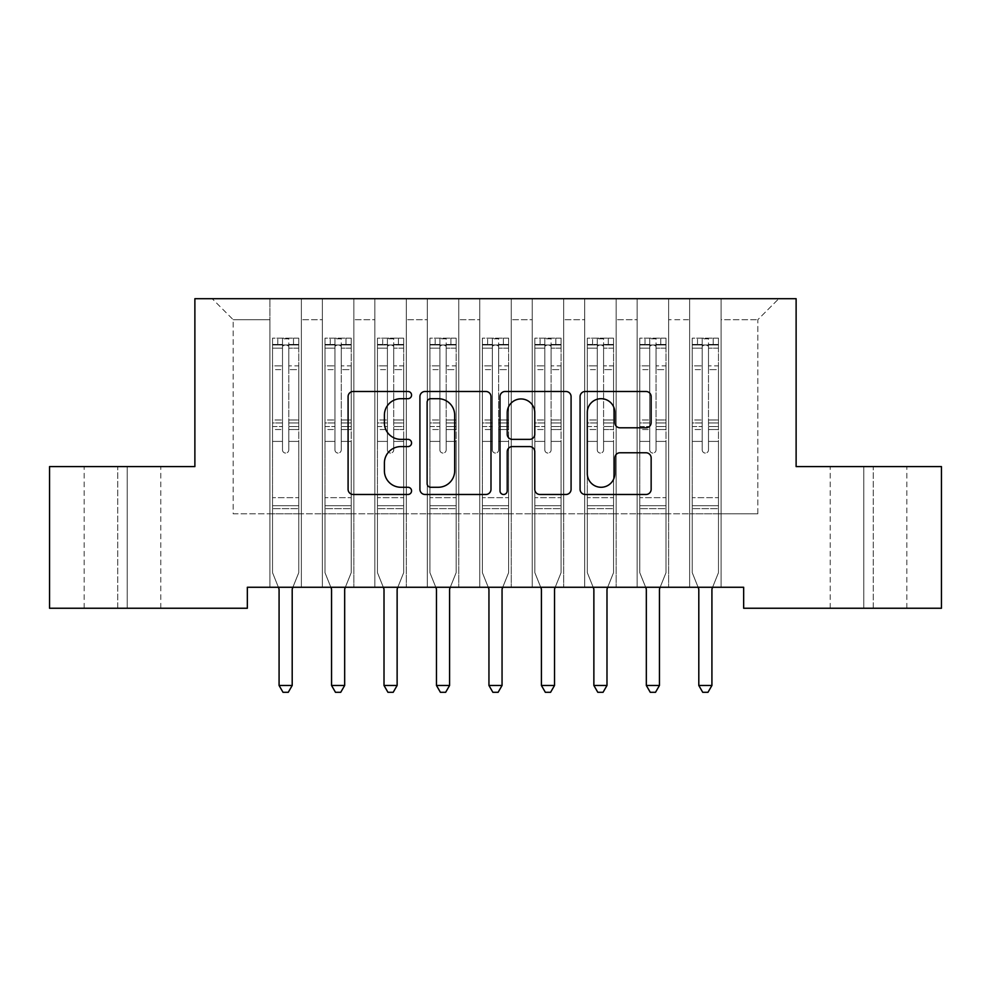 <?xml version="1.0" encoding="UTF-8"?>
<svg xmlns="http://www.w3.org/2000/svg" width="991" height="991" viewBox="0 0 991 991"><rect width="100%" height="100%" fill="white"/><g stroke="black" fill="none" stroke-linecap="round" stroke-linejoin="round"><path stroke-width="0.74" stroke-dasharray="4.96 3.72" d="M411.562 395.087A3.605 3.605 0 0 0 407.958 391.482L353.242 391.482A5.153 5.153 0 0 0 348.089 396.635L348.089 489.331A5.153 5.153 0 0 0 353.242 494.484L407.958 494.484A3.605 3.605 0 0 0 411.562 490.879A3.605 3.605 0 0 0 407.958 487.275L400.872 487.275A16.475 16.475 0 0 1 384.397 470.787L384.397 463.07A16.475 16.475 0 0 1 400.872 446.582L407.958 446.582A3.605 3.605 0 0 0 411.562 442.977A3.605 3.605 0 0 0 407.958 439.372L400.872 439.372A16.475 16.475 0 0 1 384.397 422.897L384.397 415.179A16.475 16.475 0 0 1 400.872 398.692L407.958 398.692A3.605 3.605 0 0 0 411.562 395.087M796.12 298.7L194.88 298.7L194.88 466.588L49.55 466.588L49.55 608.251L247.341 608.251L247.341 587.267L743.659 587.267L743.659 608.251L941.45 608.251L941.45 466.588L796.12 466.588L796.12 298.7M689.625 298.7L778.815 298.7L721.101 298.7L721.101 513.809L757.818 513.809L721.101 513.809L721.101 319.697L757.818 319.697L721.101 319.697L721.101 298.7L721.101 587.267L721.101 298.7L689.625 298.7L689.625 513.809L689.625 319.697L668.628 319.697L689.625 319.697L689.625 298.7L689.625 587.267L721.101 587.267L721.101 513.809L721.101 587.267L689.625 587.267L721.101 587.267L689.625 587.267L689.625 298.7M637.151 298.7L668.628 298.7L668.628 513.809L689.625 513.809L668.628 513.809L668.628 298.7L668.628 587.267L668.628 298.7L616.167 298.7L637.151 298.7L637.151 513.809L637.151 319.697L616.167 319.697L637.151 319.697L637.151 298.7L637.151 587.267L668.628 587.267L668.628 513.809L668.628 587.267L637.151 587.267L668.628 587.267L637.151 587.267L637.151 298.7M584.69 298.7L616.167 298.7L616.167 513.809L637.151 513.809L616.167 513.809L616.167 298.7L616.167 587.267L616.167 298.7L563.706 298.7L584.69 298.7L584.69 513.809L584.69 319.697L563.706 319.697L584.69 319.697L584.69 298.7L584.69 587.267L616.167 587.267L616.167 513.809L616.167 587.267L584.69 587.267L616.167 587.267L584.69 587.267L584.69 298.7M532.229 298.7L563.706 298.7L563.706 513.809L584.69 513.809L563.706 513.809L563.706 298.7L563.706 587.267L563.706 298.7L511.245 298.7L532.229 298.7L532.229 513.809L532.229 319.697L511.245 319.697L532.229 319.697L532.229 298.7L532.229 587.267L563.706 587.267L563.706 513.809L563.706 587.267L532.229 587.267L563.706 587.267L532.229 587.267L532.229 298.7M479.755 298.7L511.245 298.7L511.245 513.809L532.229 513.809L511.245 513.809L511.245 298.7L511.245 587.267L511.245 298.7L458.771 298.7L479.755 298.7L479.755 513.809L479.755 319.697L458.771 319.697L479.755 319.697L479.755 298.7L479.755 587.267L511.245 587.267L511.245 513.809L511.245 587.267L479.755 587.267L511.245 587.267L479.755 587.267L479.755 298.7M427.294 298.7L458.771 298.7L458.771 513.809L479.755 513.809L458.771 513.809L458.771 298.7L458.771 587.267L458.771 298.7L406.31 298.7L427.294 298.7L427.294 513.809L427.294 319.697L406.31 319.697L427.294 319.697L427.294 298.7L427.294 587.267L458.771 587.267L458.771 513.809L458.771 587.267L427.294 587.267L458.771 587.267L427.294 587.267L427.294 298.7M374.833 298.7L406.31 298.7L406.31 513.809L427.294 513.809L406.31 513.809L406.31 298.7L406.31 587.267L406.31 298.7L353.849 298.7L374.833 298.7L374.833 513.809L374.833 319.697L353.849 319.697L374.833 319.697L374.833 298.7L374.833 587.267L406.31 587.267L406.31 513.809L406.31 587.267L374.833 587.267L406.31 587.267L374.833 587.267L374.833 298.7M322.372 298.7L353.849 298.7L353.849 513.809L374.833 513.809L353.849 513.809L353.849 298.7L353.849 587.267L353.849 298.7L301.375 298.7L322.372 298.7L322.372 513.809L322.372 319.697L301.375 319.697L322.372 319.697L322.372 298.7L322.372 587.267L353.849 587.267L353.849 513.809L353.849 587.267L322.372 587.267L353.849 587.267L322.372 587.267L322.372 298.7M269.899 298.7L301.375 298.7L301.375 513.809L322.372 513.809L301.375 513.809L301.375 298.7L301.375 587.267L301.375 298.7L212.185 298.7L269.899 298.7L269.899 513.809L269.899 319.697L233.182 319.697L269.899 319.697L269.899 298.7L269.899 587.267L301.375 587.267L301.375 513.809L301.375 587.267L269.899 587.267L301.375 587.267L269.899 587.267L269.899 298.7M757.818 513.809L757.818 319.697L778.815 298.7L757.818 319.697L757.818 513.809M233.182 513.809L269.899 513.809L233.182 513.809L233.182 319.697L212.185 298.7L233.182 319.697L233.182 513.809M873.244 608.251L830.223 608.251L873.244 608.251L873.244 466.588L906.827 466.588L863.805 466.588L873.244 466.588L873.244 608.251M117.756 608.251L160.777 608.251L117.756 608.251L117.756 466.588L84.173 466.588L127.195 466.588L117.756 466.588L117.756 608.251M689.625 513.809L721.101 513.809L689.625 513.809L689.625 587.267L689.625 513.809M637.151 513.809L668.628 513.809L637.151 513.809L637.151 587.267L637.151 513.809M584.69 513.809L616.167 513.809L584.69 513.809L584.69 587.267L584.69 513.809M532.229 513.809L563.706 513.809L532.229 513.809L532.229 587.267L532.229 513.809M479.755 513.809L511.245 513.809L479.755 513.809L479.755 587.267L479.755 513.809M427.294 513.809L458.771 513.809L427.294 513.809L427.294 587.267L427.294 513.809M374.833 513.809L406.31 513.809L374.833 513.809L374.833 587.267L374.833 513.809M322.372 513.809L353.849 513.809L322.372 513.809L322.372 587.267L322.372 513.809M269.899 513.809L301.375 513.809L269.899 513.809L269.899 587.267L269.899 513.809M127.195 466.588L160.777 466.588L127.195 466.588L127.195 608.251L127.195 466.588M863.805 466.588L830.223 466.588L863.805 466.588L863.805 608.251L863.805 466.588M490.991 489.331L490.991 396.635A5.153 5.153 0 0 0 485.85 391.482L425.077 391.482A5.153 5.153 0 0 0 419.924 396.635L419.924 489.331A5.153 5.153 0 0 0 425.077 494.484L485.85 494.484A5.153 5.153 0 0 0 490.991 489.331M430.738 398.692A3.605 3.605 0 0 0 427.133 402.296L427.133 483.67A3.605 3.605 0 0 0 430.738 487.275L438.208 487.275A16.475 16.475 0 0 0 454.683 470.787L454.683 415.179A16.475 16.475 0 0 0 438.208 398.692L430.738 398.692M505.15 391.482L565.923 391.482A5.153 5.153 0 0 1 571.076 396.635L571.076 489.331A5.153 5.153 0 0 1 565.923 494.484L539.922 494.484A5.153 5.153 0 0 1 534.768 489.331L534.768 451.735A5.153 5.153 0 0 0 529.615 446.582L512.359 446.582A5.153 5.153 0 0 0 507.219 451.735L507.219 490.879A3.605 3.605 0 0 1 503.614 494.484A3.605 3.605 0 0 1 500.009 490.879L500.009 396.635A5.153 5.153 0 0 1 505.15 391.482M534.768 412.727A13.775 13.775 0 0 0 520.993 398.952A13.775 13.775 0 0 0 507.219 412.727L507.219 434.231A5.153 5.153 0 0 0 512.359 439.372L529.615 439.372A5.153 5.153 0 0 0 534.768 434.231L534.768 412.727M619.994 427.79L645.996 427.79A5.153 5.153 0 0 0 651.149 422.637L651.149 396.635A5.153 5.153 0 0 0 645.996 391.482L585.235 391.482A5.153 5.153 0 0 0 580.082 396.635L580.082 489.331A5.153 5.153 0 0 0 585.235 494.484L645.996 494.484A5.153 5.153 0 0 0 651.149 489.331L651.149 457.916A5.153 5.153 0 0 0 645.996 452.763L619.994 452.763A5.153 5.153 0 0 0 614.841 457.916L614.841 473.5A13.775 13.775 0 0 1 601.066 487.275A13.775 13.775 0 0 1 587.291 473.5L587.291 412.467A13.775 13.775 0 0 1 601.066 398.692A13.775 13.775 0 0 1 614.841 412.467L614.841 422.637A5.153 5.153 0 0 0 619.994 427.79M282.497 449.914A3.146 3.146 0 0 0 285.643 453.06A3.146 3.146 0 0 1 282.497 449.914L282.497 441.404L282.497 449.914A3.146 3.146 0 0 0 285.643 453.06A3.146 3.146 0 0 0 288.79 449.914A3.146 3.146 0 0 1 285.643 453.06A3.146 3.146 0 0 0 288.79 449.914L288.79 441.404L288.79 449.914A3.146 3.146 0 0 1 285.643 453.06A3.146 3.146 0 0 1 282.497 449.914L282.497 426.551L282.497 449.914M278.397 587.267L272.525 572.674L272.525 441.404L272.525 497.655L272.525 441.404L282.497 441.404L272.525 441.404L282.497 441.404L272.525 441.404L272.525 422.959L282.497 422.959L282.497 441.404L282.497 422.959L272.525 422.959L272.525 419.986L282.497 419.986L272.525 419.986L272.525 369.618L282.497 369.618L272.525 369.618L272.525 348.175L282.497 348.175L272.525 348.175L272.525 344.979L272.525 441.404L272.525 429.524L282.497 429.524L272.525 429.524L272.525 426.551L282.497 426.551L272.525 426.551L272.525 365.877L282.497 365.877L282.497 426.551L282.497 365.877L272.525 365.877L272.525 344.434L282.497 344.434L282.497 365.877L282.497 338.811L282.497 346.355L282.497 338.811L288.79 338.811L288.79 346.355C286.696 344.534 284.603 344.534 282.497 346.355L282.497 422.959L282.497 346.355C284.59 344.534 286.684 344.534 288.79 346.355L288.79 426.551L288.79 338.811L282.497 338.811L282.497 344.434L272.525 344.434L272.525 338.166L277.777 338.154L277.777 344.979L272.525 344.979L272.525 338.166L272.525 344.979L293.509 344.979L277.777 344.979L277.777 338.154L298.625 338.154L293.509 338.154L293.509 344.979L298.762 344.979L298.762 338.166L272.525 338.166L272.525 572.674L272.525 497.655L272.525 572.674L278.706 588.035A5.252 5.252 0 0 1 279.078 589.992L279.078 685.475L292.196 685.475L292.196 589.992A5.252 5.252 0 0 1 292.58 588.035L298.762 572.674L298.762 508.668L298.762 572.674L292.89 587.267M298.762 344.979L298.762 508.668L272.525 508.668L298.762 508.668L298.762 497.655L272.525 497.655L298.762 497.655L298.762 441.404L298.762 572.674L292.58 588.035L298.762 572.674L298.762 441.404L288.79 441.404L288.79 369.618L288.79 449.914L288.79 429.524L288.79 441.404L298.762 441.404L288.79 441.404L298.762 441.404L298.762 422.959L288.79 422.959L298.762 422.959L298.762 419.986L288.79 419.986L298.762 419.986L298.762 369.618L288.79 369.618L288.79 348.175L288.79 369.618L298.762 369.618L298.762 348.175L288.79 348.175L298.762 348.175L298.762 344.979L272.661 344.979L298.625 344.979L293.509 344.979L293.509 338.154L298.762 338.166L298.762 429.524L288.79 429.524L288.79 426.551L288.79 429.524L298.762 429.524L298.762 426.551L288.79 426.551L298.762 426.551L298.762 365.877L288.79 365.877L298.762 365.877L298.762 344.434L288.79 344.434L298.762 344.434L298.762 338.166L298.762 344.979M292.196 685.475L279.078 685.475L279.078 589.992L279.078 685.475L283.017 692.3L288.27 692.3L283.017 692.3L279.078 685.475L283.017 692.3L288.27 692.3L292.196 685.475L292.196 589.992L292.196 685.475L288.27 692.3L292.196 685.475L279.078 685.475M272.525 572.674L278.706 588.035L272.525 572.674M279.078 589.992A5.252 5.252 0 0 0 278.706 588.035M292.58 588.035A5.252 5.252 0 0 0 292.196 589.992M334.958 449.914A3.146 3.146 0 0 0 338.104 453.06A3.146 3.146 0 0 1 334.958 449.914L334.958 441.404L334.958 449.914A3.146 3.146 0 0 0 338.104 453.06A3.146 3.146 0 0 0 341.251 449.914A3.146 3.146 0 0 1 338.104 453.06A3.146 3.146 0 0 0 341.251 449.914L341.251 441.404L341.251 449.914A3.146 3.146 0 0 1 338.104 453.06A3.146 3.146 0 0 1 334.958 449.914L334.958 426.551L334.958 449.914M330.858 587.267L324.986 572.674L324.986 441.404L324.986 497.655L324.986 441.404L334.958 441.404L324.986 441.404L334.958 441.404L324.986 441.404L324.986 422.959L334.958 422.959L334.958 441.404L334.958 422.959L324.986 422.959L324.986 419.986L334.958 419.986L324.986 419.986L324.986 369.618L334.958 369.618L324.986 369.618L324.986 348.175L334.958 348.175L324.986 348.175L324.986 344.979L324.986 441.404L324.986 429.524L334.958 429.524L324.986 429.524L324.986 426.551L334.958 426.551L324.986 426.551L324.986 365.877L334.958 365.877L334.958 426.551L334.958 365.877L324.986 365.877L324.986 344.434L334.958 344.434L334.958 365.877L334.958 338.811L334.958 346.355L334.958 338.811L341.251 338.811L341.251 346.355C339.157 344.534 337.064 344.534 334.958 346.355L334.958 422.959L334.958 346.355C337.051 344.534 339.145 344.534 341.251 346.355L341.251 426.551L341.251 338.811L334.958 338.811L334.958 344.434L324.986 344.434L324.986 338.166L330.238 338.154L330.238 344.979L324.986 344.979L324.986 338.166L324.986 344.979L345.97 344.979L330.238 344.979L330.238 338.154L351.087 338.154L345.97 338.154L345.97 344.979L351.223 344.979L351.223 338.166L324.986 338.166L324.986 572.674L324.986 497.655L324.986 572.674L331.167 588.035A5.252 5.252 0 0 1 331.551 589.992L331.551 685.475L344.67 685.475L344.67 589.992A5.252 5.252 0 0 1 345.041 588.035L351.223 572.674L351.223 508.668L351.223 572.674L345.351 587.267M351.223 344.979L351.223 508.668L324.986 508.668L351.223 508.668L351.223 497.655L324.986 497.655L351.223 497.655L351.223 441.404L351.223 572.674L345.041 588.035L351.223 572.674L351.223 441.404L341.251 441.404L341.251 369.618L341.251 449.914L341.251 429.524L341.251 441.404L351.223 441.404L341.251 441.404L351.223 441.404L351.223 422.959L341.251 422.959L351.223 422.959L351.223 419.986L341.251 419.986L351.223 419.986L351.223 369.618L341.251 369.618L341.251 348.175L341.251 369.618L351.223 369.618L351.223 348.175L341.251 348.175L351.223 348.175L351.223 344.979L325.122 344.979L351.087 344.979L345.97 344.979L345.97 338.154L351.223 338.166L351.223 429.524L341.251 429.524L341.251 426.551L341.251 429.524L351.223 429.524L351.223 426.551L341.251 426.551L351.223 426.551L351.223 365.877L341.251 365.877L351.223 365.877L351.223 344.434L341.251 344.434L351.223 344.434L351.223 338.166L351.223 344.979M344.67 685.475L331.551 685.475L331.551 589.992L331.551 685.475L335.478 692.3L340.731 692.3L335.478 692.3L331.551 685.475L335.478 692.3L340.731 692.3L344.67 685.475L344.67 589.992L344.67 685.475L340.731 692.3L344.67 685.475L331.551 685.475M324.986 572.674L331.167 588.035L324.986 572.674M387.419 449.914A3.146 3.146 0 0 0 390.565 453.06A3.146 3.146 0 0 1 387.419 449.914L387.419 441.404L387.419 449.914A3.146 3.146 0 0 0 390.565 453.06A3.146 3.146 0 0 0 393.724 449.914A3.146 3.146 0 0 1 390.565 453.06A3.146 3.146 0 0 0 393.724 449.914L393.724 441.404L393.724 449.914A3.146 3.146 0 0 1 390.565 453.06A3.146 3.146 0 0 1 387.419 449.914L387.419 426.551L387.419 449.914M383.319 587.267L377.46 572.674L377.46 441.404L377.46 497.655L377.46 441.404L387.419 441.404L377.46 441.404L387.419 441.404L377.46 441.404L377.46 422.959L387.419 422.959L387.419 441.404L387.419 422.959L377.46 422.959L377.46 419.986L387.419 419.986L377.46 419.986L377.46 369.618L387.419 369.618L377.46 369.618L377.46 348.175L387.419 348.175L377.46 348.175L377.46 344.979L377.46 441.404L377.46 429.524L387.419 429.524L377.46 429.524L377.46 426.551L387.419 426.551L377.46 426.551L377.46 365.877L387.419 365.877L387.419 426.551L387.419 365.877L377.46 365.877L377.46 344.434L387.419 344.434L387.419 365.877L387.419 338.811L387.419 346.355L387.419 338.811L393.724 338.811L393.724 346.355C391.631 344.534 389.525 344.534 387.419 346.355L387.419 422.959L387.419 346.355C389.513 344.534 391.618 344.534 393.724 346.355L393.724 426.551L393.724 338.811L387.419 338.811L387.419 344.434L377.46 344.434L377.46 338.166L382.699 338.154L382.699 344.979L377.46 344.979L377.46 338.166L377.46 344.979L398.444 344.979L382.699 344.979L382.699 338.154L403.56 338.154L398.444 338.154L398.444 344.979L403.684 344.979L403.684 338.166L377.46 338.166L377.46 572.674L377.46 497.655L377.46 572.674L383.628 588.035A5.252 5.252 0 0 1 384.012 589.992L384.012 685.475L397.131 685.475L397.131 589.992A5.252 5.252 0 0 1 397.502 588.035L403.684 572.674L403.684 508.668L403.684 572.674L397.812 587.267M403.684 344.979L403.684 508.668L377.46 508.668L403.684 508.668L403.684 497.655L377.46 497.655L403.684 497.655L403.684 441.404L403.684 572.674L397.502 588.035L403.684 572.674L403.684 441.404L393.724 441.404L393.724 369.618L393.724 449.914L393.724 429.524L393.724 441.404L403.684 441.404L393.724 441.404L403.684 441.404L403.684 422.959L393.724 422.959L403.684 422.959L403.684 419.986L393.724 419.986L403.684 419.986L403.684 369.618L393.724 369.618L393.724 348.175L393.724 369.618L403.684 369.618L403.684 348.175L393.724 348.175L403.684 348.175L403.684 344.979L377.583 344.979L403.56 344.979L398.444 344.979L398.444 338.154L403.684 338.166L403.684 429.524L393.724 429.524L393.724 426.551L393.724 429.524L403.684 429.524L403.684 426.551L393.724 426.551L403.684 426.551L403.684 365.877L393.724 365.877L403.684 365.877L403.684 344.434L393.724 344.434L403.684 344.434L403.684 338.166L403.684 344.979M397.131 685.475L384.012 685.475L384.012 589.992L384.012 685.475L387.952 692.3L393.192 692.3L387.952 692.3L384.012 685.475L387.952 692.3L393.192 692.3L397.131 685.475L397.131 589.992L397.131 685.475L393.192 692.3L397.131 685.475L384.012 685.475M377.46 572.674L383.628 588.035L377.46 572.674M331.551 589.992A5.252 5.252 0 0 0 331.167 588.035M345.041 588.035A5.252 5.252 0 0 0 344.67 589.992M384.012 589.992A5.252 5.252 0 0 0 383.628 588.035M397.502 588.035A5.252 5.252 0 0 0 397.131 589.992M439.893 449.914A3.146 3.146 0 0 0 443.039 453.06A3.146 3.146 0 0 1 439.893 449.914L439.893 441.404L439.893 449.914A3.146 3.146 0 0 0 443.039 453.06A3.146 3.146 0 0 0 446.185 449.914A3.146 3.146 0 0 1 443.039 453.06A3.146 3.146 0 0 0 446.185 449.914L446.185 441.404L446.185 449.914A3.146 3.146 0 0 1 443.039 453.06A3.146 3.146 0 0 1 439.893 449.914L439.893 426.551L439.893 449.914M435.792 587.267L429.921 572.674L429.921 441.404L429.921 497.655L429.921 441.404L439.893 441.404L429.921 441.404L439.893 441.404L429.921 441.404L429.921 422.959L439.893 422.959L439.893 441.404L439.893 422.959L429.921 422.959L429.921 419.986L439.893 419.986L429.921 419.986L429.921 369.618L439.893 369.618L429.921 369.618L429.921 348.175L439.893 348.175L429.921 348.175L429.921 344.979L429.921 441.404L429.921 429.524L439.893 429.524L429.921 429.524L429.921 426.551L439.893 426.551L429.921 426.551L429.921 365.877L439.893 365.877L439.893 426.551L439.893 365.877L429.921 365.877L429.921 344.434L439.893 344.434L439.893 365.877L439.893 338.811L439.893 346.355L439.893 338.811L446.185 338.811L446.185 346.355C444.092 344.534 441.986 344.534 439.893 346.355L439.893 422.959L439.893 346.355C441.986 344.534 444.079 344.534 446.185 346.355L446.185 426.551L446.185 338.811L439.893 338.811L439.893 344.434L429.921 344.434L429.921 338.166L435.16 338.154L435.16 344.979L429.921 344.979L429.921 338.166L429.921 344.979L450.905 344.979L435.16 344.979L435.16 338.154L456.021 338.154L450.905 338.154L450.905 344.979L456.157 344.979L456.157 338.166L429.921 338.166L429.921 572.674L429.921 497.655L429.921 572.674L436.102 588.035A5.252 5.252 0 0 1 436.474 589.992L436.474 685.475L449.592 685.475L449.592 589.992A5.252 5.252 0 0 1 449.976 588.035L456.157 572.674L456.157 508.668L456.157 572.674L450.286 587.267M456.157 344.979L456.157 508.668L429.921 508.668L456.157 508.668L456.157 497.655L429.921 497.655L456.157 497.655L456.157 441.404L456.157 572.674L449.976 588.035L456.157 572.674L456.157 441.404L446.185 441.404L446.185 369.618L446.185 449.914L446.185 429.524L446.185 441.404L456.157 441.404L446.185 441.404L456.157 441.404L456.157 422.959L446.185 422.959L456.157 422.959L456.157 419.986L446.185 419.986L456.157 419.986L456.157 369.618L446.185 369.618L446.185 348.175L446.185 369.618L456.157 369.618L456.157 348.175L446.185 348.175L456.157 348.175L456.157 344.979L430.044 344.979L456.021 344.979L450.905 344.979L450.905 338.154L456.157 338.166L456.157 429.524L446.185 429.524L446.185 426.551L446.185 429.524L456.157 429.524L456.157 426.551L446.185 426.551L456.157 426.551L456.157 365.877L446.185 365.877L456.157 365.877L456.157 344.434L446.185 344.434L456.157 344.434L456.157 338.166L456.157 344.979M449.592 685.475L436.474 685.475L436.474 589.992L436.474 685.475L440.413 692.3L445.653 692.3L440.413 692.3L436.474 685.475L440.413 692.3L445.653 692.3L449.592 685.475L449.592 589.992L449.592 685.475L445.653 692.3L449.592 685.475L436.474 685.475M429.921 572.674L436.102 588.035L429.921 572.674M492.354 449.914A3.146 3.146 0 0 0 495.5 453.06A3.146 3.146 0 0 1 492.354 449.914L492.354 441.404L492.354 449.914A3.146 3.146 0 0 0 495.5 453.06A3.146 3.146 0 0 0 498.646 449.914A3.146 3.146 0 0 1 495.5 453.06A3.146 3.146 0 0 0 498.646 449.914L498.646 441.404L498.646 449.914A3.146 3.146 0 0 1 495.5 453.06A3.146 3.146 0 0 1 492.354 449.914L492.354 426.551L492.354 449.914M488.253 587.267L482.382 572.674L482.382 441.404L482.382 497.655L482.382 441.404L492.354 441.404L482.382 441.404L492.354 441.404L482.382 441.404L482.382 422.959L492.354 422.959L492.354 441.404L492.354 422.959L482.382 422.959L482.382 419.986L492.354 419.986L482.382 419.986L482.382 369.618L492.354 369.618L482.382 369.618L482.382 348.175L492.354 348.175L482.382 348.175L482.382 344.979L482.382 441.404L482.382 429.524L492.354 429.524L482.382 429.524L482.382 426.551L492.354 426.551L482.382 426.551L482.382 365.877L492.354 365.877L492.354 426.551L492.354 365.877L482.382 365.877L482.382 344.434L492.354 344.434L492.354 365.877L492.354 338.811L492.354 346.355L492.354 338.811L498.646 338.811L498.646 346.355C496.553 344.534 494.459 344.534 492.354 346.355L492.354 422.959L492.354 346.355C494.447 344.534 496.541 344.534 498.646 346.355L498.646 426.551L498.646 338.811L492.354 338.811L492.354 344.434L482.382 344.434L482.382 338.166L487.634 338.154L487.634 344.979L482.382 344.979L482.382 338.166L482.382 344.979L503.366 344.979L487.634 344.979L487.634 338.154L508.482 338.154L503.366 338.154L503.366 344.979L508.618 344.979L508.618 338.166L482.382 338.166L482.382 572.674L482.382 497.655L482.382 572.674L488.563 588.035A5.252 5.252 0 0 1 488.947 589.992L488.947 685.475L502.053 685.475L502.053 589.992A5.252 5.252 0 0 1 502.437 588.035L508.618 572.674L508.618 508.668L508.618 572.674L502.747 587.267M508.618 344.979L508.618 508.668L482.382 508.668L508.618 508.668L508.618 497.655L482.382 497.655L508.618 497.655L508.618 441.404L508.618 572.674L502.437 588.035L508.618 572.674L508.618 441.404L498.646 441.404L498.646 369.618L498.646 449.914L498.646 429.524L498.646 441.404L508.618 441.404L498.646 441.404L508.618 441.404L508.618 422.959L498.646 422.959L508.618 422.959L508.618 419.986L498.646 419.986L508.618 419.986L508.618 369.618L498.646 369.618L498.646 348.175L498.646 369.618L508.618 369.618L508.618 348.175L498.646 348.175L508.618 348.175L508.618 344.979L482.518 344.979L508.482 344.979L503.366 344.979L503.366 338.154L508.618 338.166L508.618 429.524L498.646 429.524L498.646 426.551L498.646 429.524L508.618 429.524L508.618 426.551L498.646 426.551L508.618 426.551L508.618 365.877L498.646 365.877L508.618 365.877L508.618 344.434L498.646 344.434L508.618 344.434L508.618 338.166L508.618 344.979M502.053 685.475L488.947 685.475L488.947 589.992L488.947 685.475L492.874 692.3L498.126 692.3L492.874 692.3L488.947 685.475L492.874 692.3L498.126 692.3L502.053 685.475L502.053 589.992L502.053 685.475L498.126 692.3L502.053 685.475L488.947 685.475M482.382 572.674L488.563 588.035L482.382 572.674M436.474 589.992A5.252 5.252 0 0 0 436.102 588.035M449.976 588.035A5.252 5.252 0 0 0 449.592 589.992M488.947 589.992A5.252 5.252 0 0 0 488.563 588.035M502.437 588.035A5.252 5.252 0 0 0 502.053 589.992M544.815 449.914A3.146 3.146 0 0 0 547.961 453.06A3.146 3.146 0 0 1 544.815 449.914L544.815 441.404L544.815 449.914A3.146 3.146 0 0 0 547.961 453.06A3.146 3.146 0 0 0 551.107 449.914A3.146 3.146 0 0 1 547.961 453.06A3.146 3.146 0 0 0 551.107 449.914L551.107 441.404L551.107 449.914A3.146 3.146 0 0 1 547.961 453.06A3.146 3.146 0 0 1 544.815 449.914L544.815 426.551L544.815 449.914M540.714 587.267L534.843 572.674L534.843 441.404L534.843 497.655L534.843 441.404L544.815 441.404L534.843 441.404L544.815 441.404L534.843 441.404L534.843 422.959L544.815 422.959L544.815 441.404L544.815 422.959L534.843 422.959L534.843 419.986L544.815 419.986L534.843 419.986L534.843 369.618L544.815 369.618L534.843 369.618L534.843 348.175L544.815 348.175L534.843 348.175L534.843 344.979L534.843 441.404L534.843 429.524L544.815 429.524L534.843 429.524L534.843 426.551L544.815 426.551L534.843 426.551L534.843 365.877L544.815 365.877L544.815 426.551L544.815 365.877L534.843 365.877L534.843 344.434L544.815 344.434L544.815 365.877L544.815 338.811L544.815 346.355L544.815 338.811L551.107 338.811L551.107 346.355C549.014 344.534 546.921 344.534 544.815 346.355L544.815 422.959L544.815 346.355C546.908 344.534 549.014 344.534 551.107 346.355L551.107 426.551L551.107 338.811L544.815 338.811L544.815 344.434L534.843 344.434L534.843 338.166L540.095 338.154L540.095 344.979L534.843 344.979L534.843 338.166L534.843 344.979L555.84 344.979L540.095 344.979L540.095 338.154L560.956 338.154L555.84 338.154L555.84 344.979L561.079 344.979L561.079 338.166L534.843 338.166L534.843 572.674L534.843 497.655L534.843 572.674L541.024 588.035A5.252 5.252 0 0 1 541.408 589.992L541.408 685.475L554.526 685.475L554.526 589.992A5.252 5.252 0 0 1 554.898 588.035L561.079 572.674L561.079 508.668L561.079 572.674L555.208 587.267M561.079 344.979L561.079 508.668L534.843 508.668L561.079 508.668L561.079 497.655L534.843 497.655L561.079 497.655L561.079 441.404L561.079 572.674L554.898 588.035L561.079 572.674L561.079 441.404L551.107 441.404L551.107 369.618L551.107 449.914L551.107 429.524L551.107 441.404L561.079 441.404L551.107 441.404L561.079 441.404L561.079 422.959L551.107 422.959L561.079 422.959L561.079 419.986L551.107 419.986L561.079 419.986L561.079 369.618L551.107 369.618L551.107 348.175L551.107 369.618L561.079 369.618L561.079 348.175L551.107 348.175L561.079 348.175L561.079 344.979L534.979 344.979L560.956 344.979L555.84 344.979L555.84 338.154L561.079 338.166L561.079 429.524L551.107 429.524L551.107 426.551L551.107 429.524L561.079 429.524L561.079 426.551L551.107 426.551L561.079 426.551L561.079 365.877L551.107 365.877L561.079 365.877L561.079 344.434L551.107 344.434L561.079 344.434L561.079 338.166L561.079 344.979M554.526 685.475L541.408 685.475L541.408 589.992L541.408 685.475L545.347 692.3L550.587 692.3L545.347 692.3L541.408 685.475L545.347 692.3L550.587 692.3L554.526 685.475L554.526 589.992L554.526 685.475L550.587 692.3L554.526 685.475L541.408 685.475M534.843 572.674L541.024 588.035L534.843 572.674M541.408 589.992A5.252 5.252 0 0 0 541.024 588.035M554.898 588.035A5.252 5.252 0 0 0 554.526 589.992M597.276 449.914A3.146 3.146 0 0 0 600.435 453.06A3.146 3.146 0 0 1 597.276 449.914L597.276 441.404L597.276 449.914A3.146 3.146 0 0 0 600.435 453.06A3.146 3.146 0 0 0 603.581 449.914A3.146 3.146 0 0 1 600.435 453.06A3.146 3.146 0 0 0 603.581 449.914L603.581 441.404L603.581 449.914A3.146 3.146 0 0 1 600.435 453.06A3.146 3.146 0 0 1 597.276 449.914L597.276 426.551L597.276 449.914M593.188 587.267L587.316 572.674L587.316 441.404L587.316 497.655L587.316 441.404L597.276 441.404L587.316 441.404L597.276 441.404L587.316 441.404L587.316 422.959L597.276 422.959L597.276 441.404L597.276 422.959L587.316 422.959L587.316 419.986L597.276 419.986L587.316 419.986L587.316 369.618L597.276 369.618L587.316 369.618L587.316 348.175L597.276 348.175L587.316 348.175L587.316 344.979L587.316 441.404L587.316 429.524L597.276 429.524L587.316 429.524L587.316 426.551L597.276 426.551L587.316 426.551L587.316 365.877L597.276 365.877L597.276 426.551L597.276 365.877L587.316 365.877L587.316 344.434L597.276 344.434L597.276 365.877L597.276 338.811L597.276 346.355L597.276 338.811L603.581 338.811L603.581 346.355C601.487 344.534 599.382 344.534 597.276 346.355L597.276 422.959L597.276 346.355C599.369 344.534 601.475 344.534 603.581 346.355L603.581 426.551L603.581 338.811L597.276 338.811L597.276 344.434L587.316 344.434L587.316 338.166L592.556 338.154L592.556 344.979L587.316 344.979L587.316 338.166L587.316 344.979L608.301 344.979L592.556 344.979L592.556 338.154L613.417 338.154L608.301 338.154L608.301 344.979L613.54 344.979L613.54 338.166L587.316 338.166L587.316 572.674L587.316 497.655L587.316 572.674L593.498 588.035A5.252 5.252 0 0 1 593.869 589.992L593.869 685.475L606.987 685.475L606.987 589.992A5.252 5.252 0 0 1 607.372 588.035L613.54 572.674L613.54 508.668L613.54 572.674L607.681 587.267M613.54 344.979L613.54 508.668L587.316 508.668L613.54 508.668L613.54 497.655L587.316 497.655L613.54 497.655L613.54 441.404L613.54 572.674L607.372 588.035L613.54 572.674L613.54 441.404L603.581 441.404L603.581 369.618L603.581 449.914L603.581 429.524L603.581 441.404L613.54 441.404L603.581 441.404L613.54 441.404L613.54 422.959L603.581 422.959L613.54 422.959L613.54 419.986L603.581 419.986L613.54 419.986L613.54 369.618L603.581 369.618L603.581 348.175L603.581 369.618L613.54 369.618L613.54 348.175L603.581 348.175L613.54 348.175L613.54 344.979L587.44 344.979L613.417 344.979L608.301 344.979L608.301 338.154L613.54 338.166L613.54 429.524L603.581 429.524L603.581 426.551L603.581 429.524L613.54 429.524L613.54 426.551L603.581 426.551L613.54 426.551L613.54 365.877L603.581 365.877L613.54 365.877L613.54 344.434L603.581 344.434L613.54 344.434L613.54 338.166L613.54 344.979M606.987 685.475L593.869 685.475L593.869 589.992L593.869 685.475L597.808 692.3L603.048 692.3L597.808 692.3L593.869 685.475L597.808 692.3L603.048 692.3L606.987 685.475L606.987 589.992L606.987 685.475L603.048 692.3L606.987 685.475L593.869 685.475M587.316 572.674L593.498 588.035L587.316 572.674M593.869 589.992A5.252 5.252 0 0 0 593.498 588.035M607.372 588.035A5.252 5.252 0 0 0 606.987 589.992M649.749 449.914A3.146 3.146 0 0 0 652.896 453.06A3.146 3.146 0 0 1 649.749 449.914L649.749 441.404L649.749 449.914A3.146 3.146 0 0 0 652.896 453.06A3.146 3.146 0 0 0 656.042 449.914A3.146 3.146 0 0 1 652.896 453.06A3.146 3.146 0 0 0 656.042 449.914L656.042 441.404L656.042 449.914A3.146 3.146 0 0 1 652.896 453.06A3.146 3.146 0 0 1 649.749 449.914L649.749 426.551L649.749 449.914M645.649 587.267L639.777 572.674L639.777 441.404L639.777 497.655L639.777 441.404L649.749 441.404L639.777 441.404L649.749 441.404L639.777 441.404L639.777 422.959L649.749 422.959L649.749 441.404L649.749 422.959L639.777 422.959L639.777 419.986L649.749 419.986L639.777 419.986L639.777 369.618L649.749 369.618L639.777 369.618L639.777 348.175L649.749 348.175L639.777 348.175L639.777 344.979L639.777 441.404L639.777 429.524L649.749 429.524L639.777 429.524L639.777 426.551L649.749 426.551L639.777 426.551L639.777 365.877L649.749 365.877L649.749 426.551L649.749 365.877L639.777 365.877L639.777 344.434L649.749 344.434L649.749 365.877L649.749 338.811L649.749 346.355L649.749 338.811L656.042 338.811L656.042 346.355C653.949 344.534 651.855 344.534 649.749 346.355L649.749 422.959L649.749 346.355C651.843 344.534 653.936 344.534 656.042 346.355L656.042 426.551L656.042 338.811L649.749 338.811L649.749 344.434L639.777 344.434L639.777 338.166L645.03 338.154L645.03 344.979L639.777 344.979L639.777 338.166L639.777 344.979L660.762 344.979L645.03 344.979L645.03 338.154L665.878 338.154L660.762 338.154L660.762 344.979L666.014 344.979L666.014 338.166L639.777 338.166L639.777 572.674L639.777 497.655L639.777 572.674L645.959 588.035A5.252 5.252 0 0 1 646.33 589.992L646.33 685.475L659.449 685.475L659.449 589.992A5.252 5.252 0 0 1 659.833 588.035L666.014 572.674L666.014 508.668L666.014 572.674L660.142 587.267M666.014 344.979L666.014 508.668L639.777 508.668L666.014 508.668L666.014 497.655L639.777 497.655L666.014 497.655L666.014 441.404L666.014 572.674L659.833 588.035L666.014 572.674L666.014 441.404L656.042 441.404L656.042 369.618L656.042 449.914L656.042 429.524L656.042 441.404L666.014 441.404L656.042 441.404L666.014 441.404L666.014 422.959L656.042 422.959L666.014 422.959L666.014 419.986L656.042 419.986L666.014 419.986L666.014 369.618L656.042 369.618L656.042 348.175L656.042 369.618L666.014 369.618L666.014 348.175L656.042 348.175L666.014 348.175L666.014 344.979L639.913 344.979L665.878 344.979L660.762 344.979L660.762 338.154L666.014 338.166L666.014 429.524L656.042 429.524L656.042 426.551L656.042 429.524L666.014 429.524L666.014 426.551L656.042 426.551L666.014 426.551L666.014 365.877L656.042 365.877L666.014 365.877L666.014 344.434L656.042 344.434L666.014 344.434L666.014 338.166L666.014 344.979M659.449 685.475L646.33 685.475L646.33 589.992L646.33 685.475L650.269 692.3L655.522 692.3L650.269 692.3L646.33 685.475L650.269 692.3L655.522 692.3L659.449 685.475L659.449 589.992L659.449 685.475L655.522 692.3L659.449 685.475L646.33 685.475M639.777 572.674L645.959 588.035L639.777 572.674M646.33 589.992A5.252 5.252 0 0 0 645.959 588.035M659.833 588.035A5.252 5.252 0 0 0 659.449 589.992M702.21 449.914A3.146 3.146 0 0 0 705.357 453.06A3.146 3.146 0 0 1 702.21 449.914L702.21 441.404L702.21 449.914A3.146 3.146 0 0 0 705.357 453.06A3.146 3.146 0 0 0 708.503 449.914A3.146 3.146 0 0 1 705.357 453.06A3.146 3.146 0 0 0 708.503 449.914L708.503 441.404L708.503 449.914A3.146 3.146 0 0 1 705.357 453.06A3.146 3.146 0 0 1 702.21 449.914L702.21 426.551L702.21 449.914M698.11 587.267L692.238 572.674L692.238 441.404L692.238 497.655L692.238 441.404L702.21 441.404L692.238 441.404L702.21 441.404L692.238 441.404L692.238 422.959L702.21 422.959L702.21 441.404L702.21 422.959L692.238 422.959L692.238 419.986L702.21 419.986L692.238 419.986L692.238 369.618L702.21 369.618L692.238 369.618L692.238 348.175L702.21 348.175L692.238 348.175L692.238 344.979L692.238 441.404L692.238 429.524L702.21 429.524L692.238 429.524L692.238 426.551L702.21 426.551L692.238 426.551L692.238 365.877L702.21 365.877L702.21 426.551L702.21 365.877L692.238 365.877L692.238 344.434L702.21 344.434L702.21 365.877L702.21 338.811L702.21 346.355L702.21 338.811L708.503 338.811L708.503 346.355C706.41 344.534 704.316 344.534 702.21 346.355L702.21 422.959L702.21 346.355C704.304 344.534 706.397 344.534 708.503 346.355L708.503 426.551L708.503 338.811L702.21 338.811L702.21 344.434L692.238 344.434L692.238 338.166L697.491 338.154L697.491 344.979L692.238 344.979L692.238 338.166L692.238 344.979L713.223 344.979L697.491 344.979L697.491 338.154L718.339 338.154L713.223 338.154L713.223 344.979L718.475 344.979L718.475 338.166L692.238 338.166L692.238 572.674L692.238 497.655L692.238 572.674L698.42 588.035A5.252 5.252 0 0 1 698.804 589.992L698.804 685.475L711.922 685.475L711.922 589.992A5.252 5.252 0 0 1 712.294 588.035L718.475 572.674L718.475 508.668L718.475 572.674L712.603 587.267M718.475 344.979L718.475 508.668L692.238 508.668L718.475 508.668L718.475 497.655L692.238 497.655L718.475 497.655L718.475 441.404L718.475 572.674L712.294 588.035L718.475 572.674L718.475 441.404L708.503 441.404L708.503 369.618L708.503 449.914L708.503 429.524L708.503 441.404L718.475 441.404L708.503 441.404L718.475 441.404L718.475 422.959L708.503 422.959L718.475 422.959L718.475 419.986L708.503 419.986L718.475 419.986L718.475 369.618L708.503 369.618L708.503 348.175L708.503 369.618L718.475 369.618L718.475 348.175L708.503 348.175L718.475 348.175L718.475 344.979L692.375 344.979L718.339 344.979L713.223 344.979L713.223 338.154L718.475 338.166L718.475 429.524L708.503 429.524L708.503 426.551L708.503 429.524L718.475 429.524L718.475 426.551L708.503 426.551L718.475 426.551L718.475 365.877L708.503 365.877L718.475 365.877L718.475 344.434L708.503 344.434L718.475 344.434L718.475 338.166L718.475 344.979M711.922 685.475L698.804 685.475L698.804 589.992L698.804 685.475L702.73 692.3L707.983 692.3L702.73 692.3L698.804 685.475L702.73 692.3L707.983 692.3L711.922 685.475L711.922 589.992L711.922 685.475L707.983 692.3L711.922 685.475L698.804 685.475M692.238 572.674L698.42 588.035L692.238 572.674M698.804 589.992A5.252 5.252 0 0 0 698.42 588.035M712.294 588.035A5.252 5.252 0 0 0 711.922 589.992M298.762 505.707L272.525 505.707L298.762 505.707M351.223 505.707L324.986 505.707L351.223 505.707M403.684 505.707L377.46 505.707L403.684 505.707M456.157 505.707L429.921 505.707L456.157 505.707M508.618 505.707L482.382 505.707L508.618 505.707M561.079 505.707L534.843 505.707L561.079 505.707M613.54 505.707L587.316 505.707L613.54 505.707M666.014 505.707L639.777 505.707L666.014 505.707M718.475 505.707L692.238 505.707L718.475 505.707M84.173 608.251L84.173 466.588M160.777 608.251L160.777 466.588M906.827 608.251L906.827 466.588M830.223 608.251L830.223 466.588"/><path stroke-width="1.49" d="M411.562 395.087A3.605 3.605 0 0 0 407.958 391.482L353.242 391.482A5.153 5.153 0 0 0 348.089 396.635L348.089 489.331A5.153 5.153 0 0 0 353.242 494.484L407.958 494.484A3.605 3.605 0 0 0 411.562 490.879A3.605 3.605 0 0 0 407.958 487.275L400.872 487.275A16.475 16.475 0 0 1 384.397 470.787L384.397 463.07A16.475 16.475 0 0 1 400.872 446.582L407.958 446.582A3.605 3.605 0 0 0 411.562 442.977A3.605 3.605 0 0 0 407.958 439.372L400.872 439.372A16.475 16.475 0 0 1 384.397 422.897L384.397 415.179A16.475 16.475 0 0 1 400.872 398.692L407.958 398.692A3.605 3.605 0 0 0 411.562 395.087M645.996 427.79A5.153 5.153 0 0 0 651.149 422.637L651.149 396.635A5.153 5.153 0 0 0 645.996 391.482L585.235 391.482A5.153 5.153 0 0 0 580.082 396.635L580.082 489.331A5.153 5.153 0 0 0 585.235 494.484L645.996 494.484A5.153 5.153 0 0 0 651.149 489.331L651.149 457.916A5.153 5.153 0 0 0 645.996 452.763L619.994 452.763A5.153 5.153 0 0 0 614.841 457.916L614.841 473.5A13.775 13.775 0 0 1 601.066 487.275A13.775 13.775 0 0 1 587.291 473.5L587.291 412.467A13.775 13.775 0 0 1 601.066 398.692A13.775 13.775 0 0 1 614.841 412.467L614.841 422.637A5.153 5.153 0 0 0 619.994 427.79L645.996 427.79M743.659 587.267L247.341 587.267L247.341 608.251L49.55 608.251L49.55 466.588L194.88 466.588L194.88 298.7L796.12 298.7L796.12 466.588L941.45 466.588L941.45 608.251L743.659 608.251L743.659 587.267M490.991 396.635A5.153 5.153 0 0 0 485.85 391.482L425.077 391.482A5.153 5.153 0 0 0 419.924 396.635L419.924 489.331A5.153 5.153 0 0 0 425.077 494.484L485.85 494.484A5.153 5.153 0 0 0 490.991 489.331L490.991 396.635M505.15 391.482L565.923 391.482A5.153 5.153 0 0 1 571.076 396.635L571.076 489.331A5.153 5.153 0 0 1 565.923 494.484L539.922 494.484A5.153 5.153 0 0 1 534.768 489.331L534.768 451.735A5.153 5.153 0 0 0 529.615 446.582L512.359 446.582A5.153 5.153 0 0 0 507.219 451.735L507.219 490.879A3.605 3.605 0 0 1 503.614 494.484A3.605 3.605 0 0 1 500.009 490.879L500.009 396.635A5.153 5.153 0 0 1 505.15 391.482M430.738 398.692A3.605 3.605 0 0 0 427.133 402.296L427.133 483.67A3.605 3.605 0 0 0 430.738 487.275L438.208 487.275A16.475 16.475 0 0 0 454.683 470.787L454.683 415.179A16.475 16.475 0 0 0 438.208 398.692L430.738 398.692M534.768 412.727A13.775 13.775 0 0 0 520.993 398.952A13.775 13.775 0 0 0 507.219 412.727L507.219 434.231A5.153 5.153 0 0 0 512.359 439.372L529.615 439.372A5.153 5.153 0 0 0 534.768 434.231L534.768 412.727M292.196 589.992A5.252 5.252 0 0 1 292.58 588.035A5.252 5.252 0 0 0 292.196 589.992L292.196 685.475L279.078 685.475L279.078 589.992A5.252 5.252 0 0 0 278.706 588.035A5.252 5.252 0 0 1 279.078 589.992M278.706 588.035L278.397 587.267M292.89 587.267L292.58 588.035M292.196 685.475L288.27 692.3L283.017 692.3L279.078 685.475M344.67 589.992A5.252 5.252 0 0 1 345.041 588.035A5.252 5.252 0 0 0 344.67 589.992L344.67 685.475L331.551 685.475L331.551 589.992A5.252 5.252 0 0 0 331.167 588.035A5.252 5.252 0 0 1 331.551 589.992M397.131 589.992A5.252 5.252 0 0 1 397.502 588.035A5.252 5.252 0 0 0 397.131 589.992L397.131 685.475L384.012 685.475L384.012 589.992A5.252 5.252 0 0 0 383.628 588.035A5.252 5.252 0 0 1 384.012 589.992M331.167 588.035L330.858 587.267M345.351 587.267L345.041 588.035M344.67 685.475L340.731 692.3L335.478 692.3L331.551 685.475M383.628 588.035L383.319 587.267M397.812 587.267L397.502 588.035M397.131 685.475L393.192 692.3L387.952 692.3L384.012 685.475M449.592 589.992A5.252 5.252 0 0 1 449.976 588.035A5.252 5.252 0 0 0 449.592 589.992L449.592 685.475L436.474 685.475L436.474 589.992A5.252 5.252 0 0 0 436.102 588.035A5.252 5.252 0 0 1 436.474 589.992M502.053 589.992A5.252 5.252 0 0 1 502.437 588.035A5.252 5.252 0 0 0 502.053 589.992L502.053 685.475L488.947 685.475L488.947 589.992A5.252 5.252 0 0 0 488.563 588.035A5.252 5.252 0 0 1 488.947 589.992M436.102 588.035L435.792 587.267M450.286 587.267L449.976 588.035M449.592 685.475L445.653 692.3L440.413 692.3L436.474 685.475M488.563 588.035L488.253 587.267M502.747 587.267L502.437 588.035M502.053 685.475L498.126 692.3L492.874 692.3L488.947 685.475M554.526 589.992A5.252 5.252 0 0 1 554.898 588.035A5.252 5.252 0 0 0 554.526 589.992L554.526 685.475L541.408 685.475L541.408 589.992A5.252 5.252 0 0 0 541.024 588.035A5.252 5.252 0 0 1 541.408 589.992M541.024 588.035L540.714 587.267M555.208 587.267L554.898 588.035M554.526 685.475L550.587 692.3L545.347 692.3L541.408 685.475M606.987 589.992A5.252 5.252 0 0 1 607.372 588.035A5.252 5.252 0 0 0 606.987 589.992L606.987 685.475L593.869 685.475L593.869 589.992A5.252 5.252 0 0 0 593.498 588.035A5.252 5.252 0 0 1 593.869 589.992M593.498 588.035L593.188 587.267M607.681 587.267L607.372 588.035M606.987 685.475L603.048 692.3L597.808 692.3L593.869 685.475M659.449 589.992A5.252 5.252 0 0 1 659.833 588.035A5.252 5.252 0 0 0 659.449 589.992L659.449 685.475L646.33 685.475L646.33 589.992A5.252 5.252 0 0 0 645.959 588.035A5.252 5.252 0 0 1 646.33 589.992M645.959 588.035L645.649 587.267M660.142 587.267L659.833 588.035M659.449 685.475L655.522 692.3L650.269 692.3L646.33 685.475M711.922 589.992A5.252 5.252 0 0 1 712.294 588.035A5.252 5.252 0 0 0 711.922 589.992L711.922 685.475L698.804 685.475L698.804 589.992A5.252 5.252 0 0 0 698.42 588.035A5.252 5.252 0 0 1 698.804 589.992M698.42 588.035L698.11 587.267M712.603 587.267L712.294 588.035M711.922 685.475L707.983 692.3L702.73 692.3L698.804 685.475"/></g></svg>
